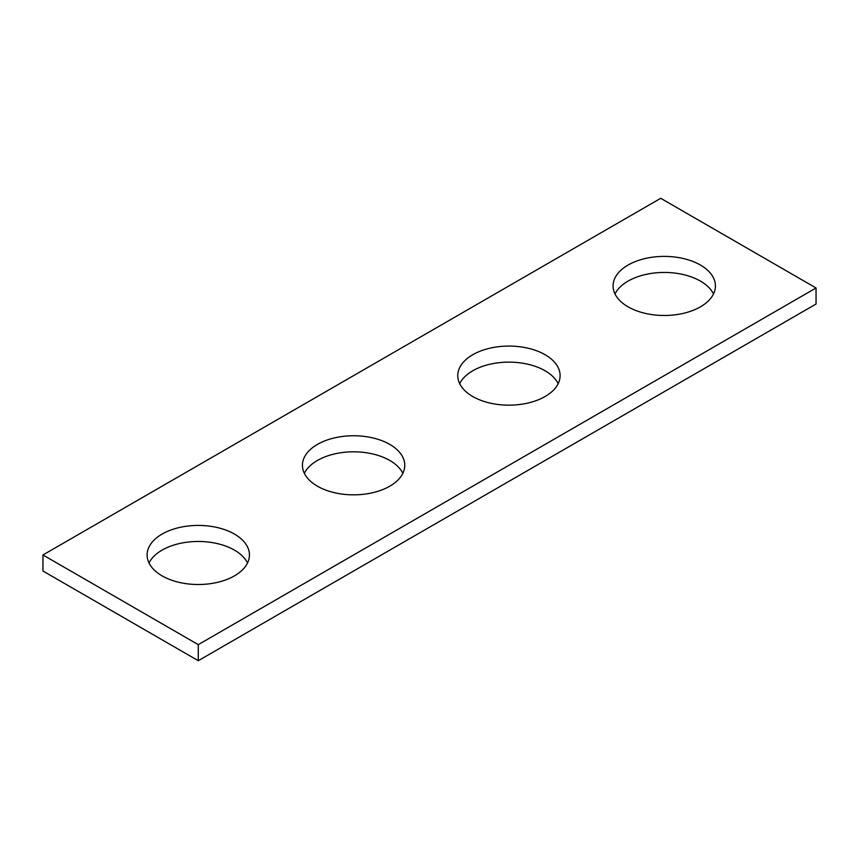<?xml version="1.0" encoding="UTF-8"?>
<svg xmlns="http://www.w3.org/2000/svg" width="859" height="859" viewBox="0 0 859 859"><rect width="100%" height="100%" fill="white"/><g stroke="black" fill="none" stroke-linecap="round" stroke-linejoin="round"><path stroke-width="1.29" d="M816.05 287.98L660.721 198.3L42.95 554.968L42.95 571.02L198.279 660.7L816.05 304.032L816.05 287.98L198.279 644.647L198.279 660.7M42.95 554.968L198.279 644.647M628.069 306.835A51.175 29.539 0 0 0 683.839 313.234A51.175 29.539 0 0 0 715.429 285.94A51.175 29.539 0 0 0 700.439 265.055A51.175 29.539 0 0 0 644.669 258.645A51.175 29.539 0 0 0 613.079 285.94A51.175 29.539 0 0 0 628.069 306.835M472.74 396.514A51.175 29.539 0 0 0 528.51 402.914A51.175 29.539 0 0 0 560.1 375.619A51.175 29.539 0 0 0 545.111 354.724A51.175 29.539 0 0 0 489.351 348.324A51.175 29.539 0 0 0 457.761 375.619A51.175 29.539 0 0 0 472.74 396.514M317.422 486.183A51.175 29.539 0 0 0 373.182 492.594A51.175 29.539 0 0 0 404.772 465.299A51.175 29.539 0 0 0 389.782 444.404A51.175 29.539 0 0 0 334.022 438.004A51.175 29.539 0 0 0 302.432 465.299A51.175 29.539 0 0 0 317.422 486.183M162.093 575.863A51.175 29.539 0 0 0 217.864 582.262A51.175 29.539 0 0 0 249.443 554.968A51.175 29.539 0 0 0 234.464 534.083A51.175 29.539 0 0 0 178.693 527.673A51.175 29.539 0 0 0 147.104 554.968A51.175 29.539 0 0 0 162.093 575.863M615.001 293.971A51.175 29.539 180 0 1 700.439 281.097A51.175 29.539 180 0 1 713.507 293.971M459.683 383.64A51.175 29.539 180 0 1 545.111 370.777A51.175 29.539 180 0 1 558.178 383.64M304.354 473.32A51.175 29.539 180 0 1 389.782 460.456A51.175 29.539 180 0 1 402.85 473.32M149.026 562.999A51.175 29.539 180 0 1 234.464 550.125A51.175 29.539 180 0 1 247.521 562.999"/></g></svg>
